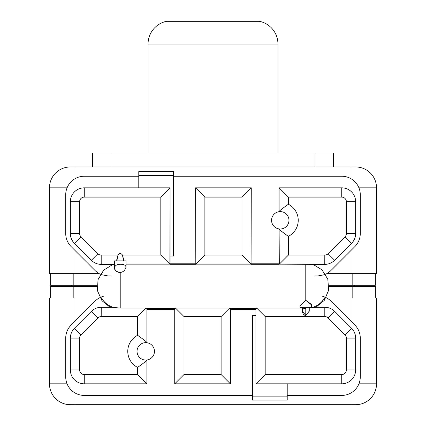 <?xml version="1.0" encoding="UTF-8"?>
<svg xmlns="http://www.w3.org/2000/svg" width="426" height="426" viewBox="0 0 426 426"><rect width="100%" height="100%" fill="white"/><g stroke="black" fill="none" stroke-linecap="round" stroke-linejoin="round"><path stroke-width="0.64" d="M50.641 286.41L97.027 286.41L73.831 286.41L73.831 298.003L73.831 286.41L50.641 286.41L50.641 298.003L50.641 286.41M328.973 286.41L375.359 286.41L375.359 298.003L375.359 286.41L328.973 286.41M352.169 298.003L352.169 286.41L352.169 298.003M99.21 298.003L49.48 298.003L74.992 298.003L74.992 321.199L74.992 298.003L99.21 298.003M355.646 404.7L70.354 404.7A20.874 20.874 0 0 1 49.48 383.826L49.48 298.003L49.48 383.826A20.874 20.874 0 0 0 70.354 404.7L74.992 404.7L74.992 392.937L74.992 404.7L351.008 404.7L351.008 392.937L351.008 404.7L355.646 404.7A20.874 20.874 -90 0 0 376.52 383.826L358.932 383.826L376.52 383.826A20.874 20.874 90 0 1 355.646 404.7M376.52 298.003L376.52 383.826L376.52 298.003L326.79 298.003L376.52 298.003M351.008 321.199L351.008 298.003L351.008 321.199M67.068 383.826L49.48 383.826L67.068 383.826M56.44 298.003C56.44 310.32 56.44 310.32 56.44 298.003M287.22 383.826L287.22 396.116L252.432 396.116L252.432 315.634L255.909 315.634L252.432 315.634L252.432 396.116L287.22 396.116L287.22 383.826M252.432 400.062L287.22 400.062L252.432 400.062L252.432 396.116L252.432 400.062M287.22 396.116L287.22 400.062L287.22 396.116M354.853 246.611A18.558 18.558 0 0 0 360.284 233.491L360.284 194.788A18.558 18.558 0 0 0 341.732 176.236L173.568 176.236L341.732 176.236A18.558 18.558 0 0 1 360.284 194.788L360.284 233.491A18.558 18.558 0 0 1 354.853 246.611L330.927 270.537L354.853 246.611A18.558 18.558 0 0 0 360.284 233.491M325.102 297.183A22.125 22.125 0 0 1 313.11 307.284L324.798 307.284L324.798 316.561L265.185 316.561L256.681 308.051L302.3 308.051L256.681 308.051L265.185 316.561L265.185 374.545L341.732 374.545L341.732 383.826L255.909 383.826L255.909 309.132L256.681 308.051L255.909 309.132L255.909 383.826L265.185 374.545L255.909 383.826L341.732 383.826A13.914 13.914 0 0 0 355.646 369.906L346.37 369.906L346.37 338.132L355.646 338.132L355.646 369.906A13.914 13.914 0 0 1 341.732 383.826L341.732 374.545A4.638 4.638 0 0 0 346.37 369.906L355.646 369.906L355.646 338.132A13.914 13.914 0 0 0 351.572 328.292A13.914 13.914 0 0 1 355.646 338.132L346.37 338.132A4.638 4.638 0 0 0 345.012 334.852L351.572 328.292L345.012 334.852L328.079 317.918L334.639 311.358L351.572 328.292L334.639 311.358A13.914 13.914 0 0 0 324.798 307.284A13.914 13.914 0 0 1 334.639 311.358L328.079 317.918A4.638 4.638 0 0 0 324.798 316.561L324.798 307.284L314.761 307.284L309.255 307.907L315.874 307.284L324.372 300.271L328.67 290.138L327.812 279.168L321.992 269.823L313.019 264.376M255.909 308.536L230.397 308.536M174.729 308.536L146.895 308.536M111.239 307.284L120.223 308.051L120.223 286.41L120.223 308.051L146.129 308.051L146.895 309.132L146.895 342.733A8.696 8.696 0 0 0 137.039 351.354A8.696 8.696 0 0 0 146.895 359.975C147.018 360.476 143.924 362.947 137.619 367.388A17.977 17.977 0 0 1 137.619 335.315C143.924 339.756 147.018 342.232 146.895 342.733C147.018 342.232 143.924 339.756 137.619 335.315L137.619 316.561L146.129 308.051L146.895 309.132L146.895 342.733A8.696 8.696 0 0 0 137.039 351.354A8.696 8.696 0 0 0 146.895 359.975A8.696 8.696 0 0 0 146.895 342.733A8.696 8.696 0 0 1 146.895 359.975L146.895 383.826L84.268 383.826L84.268 374.545L137.619 374.545L137.619 367.388A17.977 17.977 0 0 1 137.619 335.315L137.619 316.561L101.202 316.561A4.638 4.638 0 0 0 97.921 317.918L80.988 334.852A4.638 4.638 0 0 0 79.63 338.132L79.63 369.906A4.638 4.638 0 0 0 84.268 374.545L137.619 374.545L146.895 383.826L84.268 383.826A13.914 13.914 0 0 1 70.354 369.906L70.354 338.132L79.63 338.132L79.63 369.906L70.354 369.906A13.914 13.914 0 0 0 84.268 383.826L84.268 374.545A4.638 4.638 0 0 1 79.63 369.906L70.354 369.906L70.354 338.132A13.914 13.914 0 0 1 74.428 328.292L91.361 311.358A13.914 13.914 0 0 1 101.202 307.284L111.239 307.284L120.223 308.051L146.129 308.051L137.619 316.561L101.202 316.561L101.202 307.284L111.239 307.284L110.126 307.284L101.942 300.687L97.421 290.654L98.028 279.664L103.635 270.19L112.981 264.376M112.89 307.284A22.125 22.125 0 0 1 100.898 297.183M99.924 297.63A18.558 18.558 0 0 0 95.073 301.118L71.147 325.043A18.558 18.558 0 0 0 65.716 338.164L65.716 376.866A18.558 18.558 0 0 0 84.268 395.424L252.432 395.424L84.268 395.424A18.558 18.558 0 0 1 65.716 376.866L65.716 338.164A18.558 18.558 0 0 1 71.147 325.043L95.073 301.118A18.558 18.558 0 0 1 99.924 297.63M326.194 297.689A18.558 18.558 0 0 1 330.927 301.118L354.853 325.043A18.558 18.558 0 0 1 360.284 338.164L360.284 376.866A18.558 18.558 0 0 1 341.732 395.424L287.22 395.424L341.732 395.424A18.558 18.558 0 0 0 360.284 376.866L360.284 338.164A18.558 18.558 0 0 0 354.853 325.043L330.927 301.118A18.558 18.558 0 0 0 326.076 297.63M230.397 383.826L174.729 383.826L174.729 309.132L175.496 308.051L184.005 316.561L184.005 374.545L221.121 374.545L230.397 383.826L174.729 383.826L184.005 374.545L174.729 383.826L174.729 309.132L175.496 308.051L229.625 308.051L221.121 316.561L184.005 316.561L175.496 308.051L229.625 308.051L230.397 309.132L230.397 383.826L221.121 374.545L221.121 316.561L229.625 308.051L230.397 309.132L230.397 383.826M101.234 307.284L101.202 307.284A13.914 13.914 0 0 0 91.361 311.358L97.921 317.918L91.361 311.358L74.428 328.292A13.914 13.914 0 0 0 70.354 338.132L79.63 338.132A4.638 4.638 0 0 1 80.988 334.852L74.428 328.292L80.988 334.852L97.921 317.918A4.638 4.638 0 0 1 101.202 316.561L101.234 307.284M103.294 296.342L101.718 296.853M324.303 296.858L322.706 296.347M146.895 359.975L146.895 383.826L137.619 374.545L137.619 367.388C143.924 362.947 147.018 360.476 146.895 359.975M305.777 308.53C301.022 307.263 301.757 315.373 305.777 315.474L309.255 311.193M375.359 285.25L328.941 285.25L352.169 285.25L352.169 273.652L352.169 285.25L375.359 285.25L375.359 273.652L375.359 285.25M97.059 285.25L50.641 285.25L50.641 273.652L50.641 285.25L97.059 285.25M73.831 273.652L73.831 285.25L73.831 273.652M326.79 273.652L376.52 273.652L351.008 273.652L351.008 250.456L351.008 273.652L326.79 273.652M70.354 166.955L355.646 166.955A20.874 20.874 0 0 1 376.52 187.834L376.52 273.652L376.52 187.834A20.874 20.874 0 0 0 355.646 166.955L351.008 166.955L351.008 178.723L351.008 166.955L74.992 166.955L74.992 178.723L74.992 166.955L70.354 166.955A20.874 20.874 90 0 0 49.48 187.834L67.068 187.834L49.48 187.834A20.874 20.874 -90 0 1 70.354 166.955M49.48 273.652L49.48 187.834L49.48 273.652L99.21 273.652L49.48 273.652M74.992 250.456L74.992 273.652L74.992 250.456M358.932 187.834L376.52 187.834L358.932 187.834M369.56 273.652C369.56 261.335 369.56 261.335 369.56 273.652M138.78 187.834L138.78 175.539L173.568 175.539L173.568 256.026L170.091 256.026L173.568 256.026L173.568 175.539L138.78 175.539L138.78 187.834M173.568 171.598L138.78 171.598L173.568 171.598L173.568 175.539L173.568 171.598M138.78 175.539L138.78 171.598L138.78 175.539M170.091 264.28L195.603 264.28M251.271 264.28L279.105 264.28M311.342 264.376L305.777 264.168L305.777 286.41L305.777 264.168L279.312 264.168L279.105 228.922A8.696 8.696 0 0 0 288.961 220.306A8.696 8.696 0 0 0 279.105 211.685C278.982 211.184 282.076 208.708 288.381 204.267A17.977 17.977 0 0 1 288.381 236.339C282.076 231.898 278.982 229.428 279.105 228.922C278.982 229.428 282.076 231.898 288.381 236.339L288.381 255.094L279.312 264.168L279.105 228.922A8.696 8.696 0 0 0 288.961 220.306A8.696 8.696 0 0 0 279.105 211.685A8.696 8.696 0 0 0 279.105 228.922A8.696 8.696 0 0 1 279.105 211.685L279.105 187.834L341.732 187.834L341.732 197.11L288.381 197.11L288.381 204.267A17.977 17.977 0 0 1 288.381 236.339L288.381 255.094L324.798 255.094A4.638 4.638 0 0 0 328.079 253.736L345.012 236.803A4.638 4.638 0 0 0 346.37 233.523L346.37 201.748A4.638 4.638 0 0 0 341.732 197.11L288.381 197.11L279.105 187.834L341.732 187.834A13.914 13.914 0 0 1 355.646 201.748L355.646 233.523L346.37 233.523L346.37 201.748L355.646 201.748A13.914 13.914 0 0 0 341.732 187.834L341.732 197.11A4.638 4.638 0 0 1 346.37 201.748L355.646 201.748L355.646 233.523A13.914 13.914 0 0 1 351.572 243.363L334.639 260.297A13.914 13.914 0 0 1 324.798 264.376L279.312 264.168L288.381 255.094L324.798 255.094L324.798 264.376L312.508 264.376M325.549 274.28A18.558 18.558 0 0 0 330.927 270.537A18.558 18.558 0 0 1 325.549 274.28M100.387 274.248A18.558 18.558 0 0 1 95.073 270.537L71.147 246.611A18.558 18.558 0 0 1 65.716 233.491L65.716 194.788A18.558 18.558 0 0 1 84.268 176.236L138.78 176.236L84.268 176.236A18.558 18.558 0 0 0 65.716 194.788L65.716 233.491A18.558 18.558 0 0 0 71.147 246.611L95.073 270.537A18.558 18.558 0 0 0 100.451 274.28M111.016 275.968L108.193 275.968L101.447 274.701M195.603 187.834L251.271 187.834L251.063 264.168L241.995 255.094L241.995 197.11L204.879 197.11L195.603 187.834L251.271 187.834L241.995 197.11L251.271 187.834L251.063 264.168L195.811 264.168L204.879 255.094L241.995 255.094L251.063 264.168L195.811 264.168L195.603 187.834L204.879 197.11L204.879 255.094L195.811 264.168L195.603 187.834M123.588 260.893L122.464 255.094L160.815 255.094L160.815 197.11L170.091 187.834L169.883 264.168L126.021 264.168L169.883 264.168L160.815 255.094L169.883 264.168L170.091 263.683L170.091 187.834L160.815 197.11L84.268 197.11L84.268 187.834L170.091 187.834L84.268 187.834A13.914 13.914 0 0 0 70.354 201.748L79.63 201.748L79.63 233.523L70.354 233.523L70.354 201.748A13.914 13.914 0 0 1 84.268 187.834L84.268 197.11A4.638 4.638 0 0 0 79.63 201.748L70.354 201.748L70.354 233.523A13.914 13.914 0 0 0 74.428 243.363A13.914 13.914 0 0 1 70.354 233.523L79.63 233.523A4.638 4.638 0 0 0 80.988 236.803L74.428 243.363L80.988 236.803L97.921 253.736L91.361 260.297L74.428 243.363L91.361 260.297A13.914 13.914 0 0 0 101.202 264.376L101.202 255.094L117.981 255.094L116.857 260.893M113.492 264.376L101.202 264.376A13.914 13.914 0 0 1 91.361 260.297L97.921 253.736A4.638 4.638 0 0 0 101.202 255.094L101.202 264.376L113.593 264.376M324.766 264.376L324.798 264.376A13.914 13.914 0 0 0 334.639 260.297L328.079 253.736L334.639 260.297L351.572 243.363A13.914 13.914 0 0 0 355.646 233.523L346.37 233.523A4.638 4.638 0 0 1 345.012 236.803L351.572 243.363L345.012 236.803L328.079 253.736A4.638 4.638 0 0 1 324.798 255.094L324.766 264.376M314.984 275.968L317.807 275.968L324.553 274.701M279.105 211.685L279.105 187.834L288.381 197.11L288.381 204.267C282.076 208.708 278.982 211.184 279.105 211.685M354.485 285.25L354.485 286.41L354.485 285.25M71.515 286.41L71.515 285.25L71.515 286.41M148.056 44.027L277.944 44.027L277.944 153.04L277.944 44.027L148.056 44.027L148.056 153.04L148.056 44.027A23.196 23.196 -90 0 1 166.609 21.3L259.391 21.3A23.196 23.196 -90 0 1 277.944 44.027A23.196 23.196 90 0 0 259.391 21.3L166.609 21.3A23.196 23.196 90 0 0 148.056 44.027M315.054 153.04L333.611 153.04L333.611 166.955L333.611 153.04L110.946 153.04L315.054 153.04L315.054 166.955L315.054 153.04M92.389 153.04L110.946 153.04L110.946 166.955L110.946 153.04L92.389 153.04L92.389 166.955L92.389 153.04M300.618 307.284L310.25 307.284M311.576 304.894L311.576 307.284L299.979 307.284L299.979 305.777L305.777 300.325L311.539 304.436M299.979 305.746L305.777 300.325L305.777 286.41L305.777 300.325L311.576 304.915M114.424 260.893L126.021 260.893L126.021 267.038L126.021 260.893L114.424 260.893L114.424 267.927C114.988 265.489 116.921 264.274 120.223 264.28C123.737 264.179 125.67 265.1 126.021 267.038C125.084 270.34 123.151 272.161 120.223 272.491C117.214 272.443 115.281 270.92 114.424 267.927L114.424 260.893M309.255 311.097L305.777 315.474L305.777 307.284L305.777 315.474L302.3 311.102M116.745 259.769L117.981 255.094C119.477 253.001 120.968 253.001 122.464 255.094L123.7 259.769M114.424 267.927C114.509 270.318 116.442 271.841 120.223 272.491L120.223 286.41L120.223 272.491C123.151 272.161 125.084 270.34 126.021 267.038C125.67 265.1 123.737 264.179 120.223 264.28M312.407 264.376L311.326 264.376M204.879 197.11L204.879 255.094L241.995 255.094L241.995 197.11L204.879 197.11M117.981 255.094C119.477 253.001 120.968 253.001 122.464 255.094L160.815 255.094L160.815 197.11L84.268 197.11A4.638 4.638 0 0 0 79.63 201.748L79.63 233.523A4.638 4.638 0 0 0 80.988 236.803L97.921 253.736A4.638 4.638 0 0 0 101.202 255.094L117.981 255.094M221.121 374.545L221.121 316.561L184.005 316.561L184.005 374.545L221.121 374.545M346.37 369.906L346.37 338.132A4.638 4.638 0 0 0 345.012 334.852L328.079 317.918A4.638 4.638 0 0 0 324.798 316.561L265.185 316.561L265.185 374.545L341.732 374.545A4.638 4.638 0 0 0 346.37 369.906M309.255 311.209L309.255 307.284M302.3 307.284L302.3 311.209M123.7 259.722L123.7 260.893M116.745 260.893L116.745 259.722M255.909 309.601L230.397 309.601M174.729 309.601L146.895 309.601M170.091 263.215L195.603 263.215M251.271 263.215L279.105 263.215"/></g></svg>
